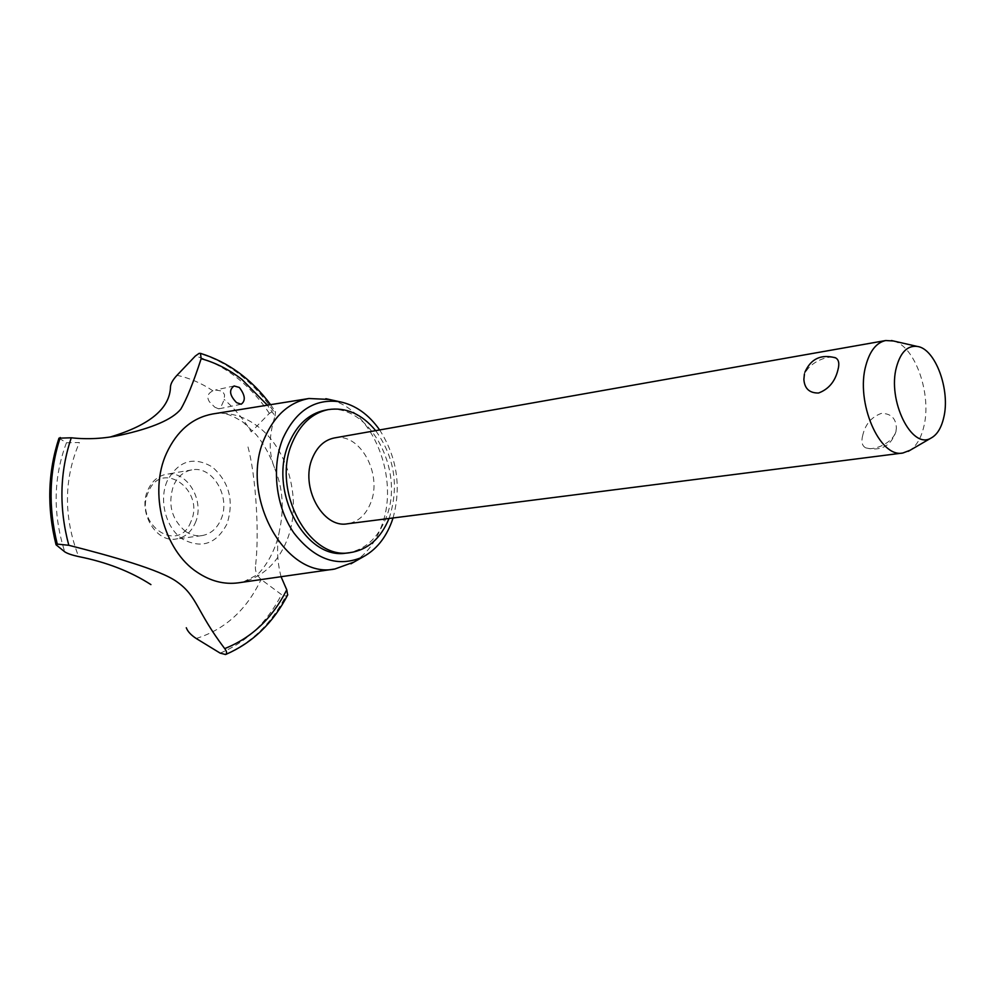 <?xml version="1.0" encoding="UTF-8"?>
<svg xmlns="http://www.w3.org/2000/svg" width="995" height="995" viewBox="0 0 995 995"><rect width="100%" height="100%" fill="white"/><g stroke="black" fill="none" stroke-linecap="round" stroke-linejoin="round"><path stroke-width="0.75" stroke-dasharray="4.97 3.73" d="M346.434 553.071C364.692 550.235 377.913 538.469 386.085 517.748C406.022 469.665 367.491 400.065 324.731 410.276M389.02 518.494L389.468 517.313C399.169 486.07 394.567 457.178 375.675 430.648M334.345 437.949C359.767 432.153 382.814 474.043 370.7 502.861C365.824 515.037 358.051 522.014 347.392 523.793M862.752 435.275C861.036 441.755 862.043 445.947 865.774 447.862C873.349 451.332 893.796 442.899 895.985 430.711L896.358 428.459C896.184 418.522 891.209 413.485 881.446 413.373C871.57 416.893 865.339 424.181 862.752 435.275M893.522 340.999C915.213 346.123 932.104 394.828 923.758 426.892C921.059 438.061 916.519 445.847 910.126 450.25M803.873 379.406L804.433 375.6C806.982 363.672 826.721 355.103 834.618 357.491M393.037 517.985C401.52 486.667 397.055 457.327 379.655 429.939M353.921 562.088C366.197 554.339 375.326 542.549 381.296 526.728C400.587 478.732 372.739 409.02 329.196 399.443M238.327 582.834L243.564 581.826C263.364 576.292 277.779 562.548 286.821 540.596C302.468 502.674 289.147 449.64 257.854 426.469C245.442 417.079 232.146 412.726 217.967 413.385L212.669 413.97M281.05 576.714C276.946 561.056 276.498 545.347 279.682 529.601C284.222 508.059 282.679 487.973 275.055 469.341C268.575 454.118 268.575 436.332 275.03 416.01L267.381 405.189M167.185 480.983C158.653 500.249 165.804 527.736 182.184 538.892C201.413 549.153 216.363 544.128 227.047 523.805C234.198 501.107 229.347 482.214 212.495 467.115C193.677 455.959 178.565 460.585 167.185 480.983L167.185 480.983M214.771 407.179L218.713 408.87C220.48 407.925 222.271 404.766 224.099 399.393L224.596 394.878L222.42 391.122L215.48 390.028L212.942 390.836C207.619 393.435 206.462 397.092 209.472 401.831L214.771 407.179M275.03 416.01L275.54 411.781L273.414 411.034L269.346 413.398L251.275 431.88C243.651 419.343 234.596 408.51 224.099 399.393M58.954 438.173L66.454 442.763L79.401 442.514C63.755 478.993 63.493 517.014 78.605 556.578M247.991 446.942C255.852 475.933 259.608 533.581 255.429 566.553M255.404 566.74C255.106 571.354 256.996 575.583 261.076 579.426L281.523 594.612L285.801 596.055L287.654 595.01M185.381 531.318C190.605 534.887 196.065 536.33 201.736 535.646C210.455 534.191 216.86 528.793 220.965 519.465C231.213 497.251 212.619 465.262 191.749 469.901C183.64 471.518 177.57 476.729 173.54 485.535C167.546 504.017 171.488 519.278 185.381 531.318M195.194 523.059C205.443 501.181 186.973 469.702 166.177 474.316C158.093 475.933 152.036 481.07 148.006 489.739C137.484 511.393 155.643 542.934 176.016 539.029C184.684 537.586 191.077 532.263 195.194 523.059M190.891 521.703C178.54 554.912 133.268 523.917 148.454 491.754C161.824 458.807 205.542 490.585 190.891 521.703M212.942 390.836C201.637 383.224 189.659 378.05 176.998 375.314M269.346 413.398C259.956 399.231 248.937 387.179 236.288 377.254C223.601 367.379 209.945 360.302 195.331 356.036M273.339 411.059C263.874 396.856 252.817 384.779 240.143 374.804C227.432 364.879 213.751 357.727 199.112 353.362M273.414 411.034C263.961 396.843 252.892 384.767 240.218 374.792C227.507 364.866 213.825 357.715 199.187 353.337M59.165 438.559C47.947 472.65 46.989 508.146 56.317 545.061M66.454 442.763C53.32 477.675 52.76 514.042 64.75 551.839M196.202 638.479C225.081 629.462 246.71 609.773 261.076 579.426M220.181 653.143C246.611 642.036 267.058 622.522 281.523 594.612M224.683 654.722C250.939 643.392 271.312 623.84 285.801 596.055M224.77 654.71C251.026 643.392 271.399 623.828 285.888 596.042M865.774 447.862C880.911 451.506 890.985 446.083 895.973 431.594L896.358 428.459M804.855 372.292L804.42 373.946M243.564 581.826L256.026 575.446C257.693 575.408 274.831 557.971 279.682 529.601M217.967 413.385C223.576 412.104 231.984 415.064 243.19 422.241L256.175 434.628C264.048 444.081 270.341 455.66 275.055 469.341M241.176 404.231L218.651 408.883M234.111 385.96L215.48 390.028M270.578 404.666L275.54 411.781M191.749 469.901L166.177 474.316M201.736 535.646L176.016 539.029"/><path stroke-width="1.49" d="M375.675 430.648C361.819 413.945 345.949 406.93 328.076 409.629L324.731 410.276C308.86 413.733 296.958 424.678 289.01 443.111C267.68 490.361 305.365 560.608 346.434 553.071L349.817 552.698C367.69 549.961 380.762 538.556 389.02 518.494M328.076 409.629C312.206 413.087 300.303 424.044 292.356 442.514C271.026 489.851 308.748 560.235 349.817 552.698M910.126 450.25L902.851 453.011L347.392 523.793C322.567 528.631 299.818 486.505 312.442 457.986C317.243 446.631 324.544 439.952 334.345 437.949L885.749 340.526L893.522 340.999M902.851 453.011C879.53 458.272 855.314 401.88 865.911 365.302C869.904 350.762 876.52 342.504 885.749 340.526M834.618 357.491L835.576 357.852C838.847 359.63 839.631 363.685 837.902 369.991C835.079 381.545 828.624 389.232 818.549 393.025C809.42 393.124 804.532 388.585 803.873 379.406L804.42 373.946M896.52 366.931C887.08 400.313 911.818 450.237 931.071 438.061C937.029 434.84 941.22 428.136 943.646 417.962C950.735 390.438 935.375 348.399 917.141 346.409C907.49 345.377 900.612 352.218 896.52 366.931M379.655 429.939C368.66 414.368 355.364 404.965 339.755 401.756C314.731 398.373 295.776 410.599 282.916 438.434C271.15 467.14 275.777 506.99 293.985 533.109C315.067 559.986 338.176 567.871 363.312 556.752C376.11 549.737 385.562 538.171 391.657 522.027L393.037 517.985M329.196 399.443L308.935 398.51C289.371 402.191 274.632 415.276 264.732 437.75C238.439 494.925 285.279 579.737 334.855 569.003L353.921 562.088M308.935 398.51L212.669 413.97C192.346 417.776 176.961 430.86 166.538 453.21C148.379 492.264 163.628 550.558 197.346 572.349C210.579 581.204 224.236 584.699 238.327 582.834L334.855 569.003M239.335 387.453C245.205 395.177 245.827 400.774 241.176 404.231L236.574 402.639C229.559 395.401 228.738 389.841 234.111 385.96L239.335 387.453M267.381 405.189L242.121 379.617C229.435 369.742 215.778 362.752 201.152 358.685C193.503 382.291 186.699 399.144 180.729 409.231C172.334 419.43 152.397 428.049 120.905 435.064C104.127 438.683 87.585 439.591 71.279 437.788L58.954 438.173C47.797 472.351 46.815 507.86 56.031 544.675M150.917 584.6C130.507 571.453 106.39 562.1 78.605 556.578C71.963 555.123 67.349 553.543 64.75 551.839L56.056 544.775L57.262 544.116L68.804 545.285C110.109 555.77 160.792 569.874 177.023 581.864C197.445 596.254 196.177 610.967 224.696 648.603C251.635 637.919 272.319 618.318 286.759 589.811L281.05 576.714M224.696 648.603C226.848 651.451 227.146 653.429 225.604 654.523L220.181 653.143L196.202 638.479C190.928 635.021 187.632 631.439 186.301 627.758M170.493 386.607C170.817 383.373 172.981 379.617 176.998 375.314L195.331 356.036L199.112 353.362L200.492 353.362L201.152 358.685M110.694 436.867C150.009 425.039 169.934 408.336 170.493 386.744M287.654 595.01L286.759 589.811M71.279 437.788C59.7 472.202 58.867 508.022 68.804 545.285M60.235 437.526C49.141 471.642 48.146 507.176 57.262 544.116M60.16 437.539C49.066 471.655 48.071 507.189 57.188 544.128M835.576 357.852C821.099 353.909 810.85 358.722 804.855 372.292M931.071 438.061L908.286 451.32M917.141 346.409L891.445 340.526M363.312 556.752L350.937 563.792M200.492 353.362C228.29 362.056 251.648 379.157 270.578 404.666M287.766 594.774C273.252 622.932 252.531 642.845 225.604 654.523M339.755 401.756L325.838 398.709"/></g></svg>
